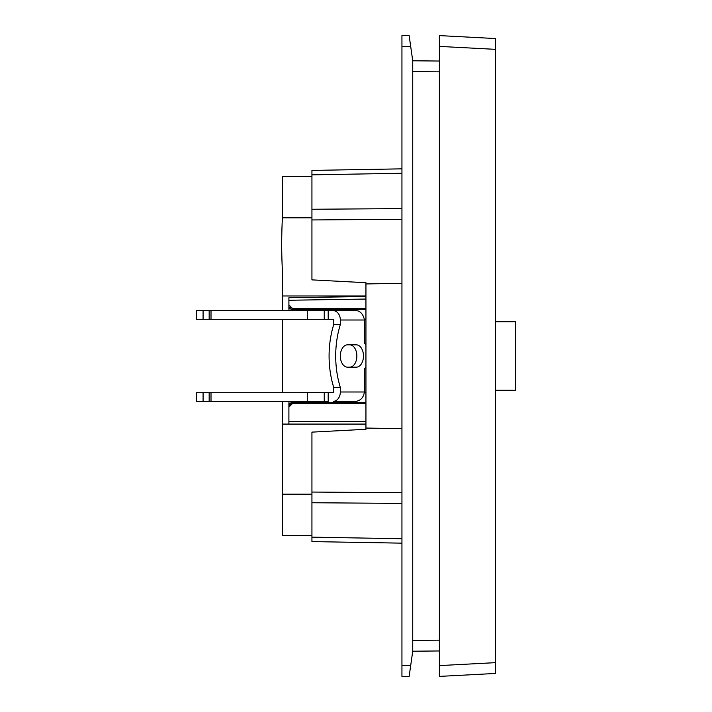 <?xml version="1.0" encoding="UTF-8"?>
<svg xmlns="http://www.w3.org/2000/svg" width="712" height="712" viewBox="0 0 712 712"><rect width="100%" height="100%" fill="white"/><g stroke="black" fill="none" stroke-linecap="round" stroke-linejoin="round"><path stroke-width="1.07" d="M495.534 390.203L515.702 390.203L515.702 321.797L495.534 321.797M365.941 299.058L288.903 300.259L288.903 297.714L365.941 296.53M289.926 308.474L288.903 308.474L288.903 304.87L292.498 308.474L292.498 309.551C290.327 309.32 289.125 308.127 288.903 305.955L288.903 300.259M365.941 308.474L292.498 308.474L289.846 307.308M365.941 345A14.997 9.639 90 0 0 364.393 343.184L364.393 320L340.327 320L340.327 324.619A72.001 46.28 90 0 0 340.327 387.381L333.714 387.381A72.001 46.28 -90 0 1 333.714 324.619L340.327 324.619M349.681 344.839A11.161 7.173 -90 0 1 356.854 356A11.161 7.173 -90 0 1 349.681 367.161M363.467 356A11.161 7.173 -90 0 1 356.294 367.161L347.5 367.161A11.161 7.173 -90 0 1 340.327 356A11.161 7.173 -90 0 1 347.5 344.839L356.294 344.839A11.161 7.173 -90 0 1 363.467 356M340.327 320A9.363 7.173 -90 0 0 333.163 310.637L196.298 310.637L196.298 319.279L333.163 319.279A0.721 0.552 -90 0 1 333.714 320L333.714 324.619M401.942 283.314L365.941 283.946L365.941 428.054L401.942 428.686L365.941 428.054L365.941 429.292L311.936 432.122L311.936 492.054L401.942 492.704M401.942 665.604L401.942 676.4L409.142 676.4L412.738 651.204L412.738 60.796L409.142 35.6L401.942 35.6L401.942 665.604L410.682 665.604M333.243 392.713L299.699 392.713A10.796 10.796 0 0 0 299.271 392.721M365.941 392.713L364.313 392.713M365.941 424.076L288.903 424.076L288.903 406.036C289.125 403.864 290.327 402.663 292.498 402.431L292.498 403.508L288.903 407.113C289.125 404.941 290.327 403.74 292.498 403.508L365.941 403.508M364.393 392C363.556 397.465 360.717 400.589 355.884 401.363L333.163 401.363A9.363 7.173 -90 0 0 340.327 392L364.393 392L364.393 368.816A14.997 9.639 90 0 0 365.941 367M289.117 401.363A10.796 10.796 0 0 0 288.903 403.508L289.926 403.508M495.534 49.351L495.534 673.454L439.375 676.4L439.375 35.6L439.375 46.405L495.534 49.351L495.534 38.546L439.375 35.6L495.534 38.546M439.375 650.964L412.738 651.204M412.738 60.796L439.375 61.036M292.498 309.551L365.941 309.551M365.941 319.27L364.304 319.27M288.903 308.474A10.796 10.796 0 0 0 289.117 310.637M355.884 310.637L333.163 310.637L355.884 310.637C360.165 310.477 363.681 314.98 364.393 320M288.903 403.508L288.903 407.086M365.941 402.431L292.498 402.431M495.534 673.454L439.375 676.4L439.375 665.595L495.534 662.649M401.942 543.158L311.936 541.592L311.936 492.054M401.942 219.296L311.936 219.946L311.936 170.408L401.942 168.842M311.936 537.159L401.942 538.735M365.941 283.946L365.941 282.708L311.936 279.878L311.936 219.946M311.936 174.84L401.942 173.265M307.281 319.279L307.281 310.637M211.01 319.279L211.01 310.637M209.168 319.279L209.168 310.637M203.08 319.279L203.08 310.637M203.08 392.721L203.08 401.363L196.298 401.363L196.298 392.721L333.163 392.721A0.721 0.552 -90 0 0 333.714 392L333.714 387.381M340.327 387.381L340.327 392M203.08 401.363L328.196 401.363L328.196 392.721M209.168 392.721L209.168 401.363M211.01 392.721L211.01 401.363M307.281 392.721L307.281 401.363M333.163 401.363L355.884 401.363M282.415 310.637L282.415 270.827A489.126 489.126 0 0 1 282.415 217.836L282.415 176.549L311.936 176.549M311.936 535.451L282.415 535.451L282.415 401.363M282.415 392.721L282.415 319.279M282.415 424.076L288.903 424.076M282.415 494.164L311.936 494.164M282.415 217.836L311.936 217.836M282.415 295.987L365.941 295.987M495.534 196.503L495.534 515.497M324.245 319.279L324.245 310.637M439.375 71.832L412.738 71.6M412.738 640.399L439.375 640.168M401.942 46.396L410.682 46.396M401.942 503.393L311.936 502.743M311.936 209.257L401.942 208.607M328.196 310.637L328.196 319.279M324.245 392.721L324.245 401.363M288.903 421.727L365.941 421.727"/></g></svg>
